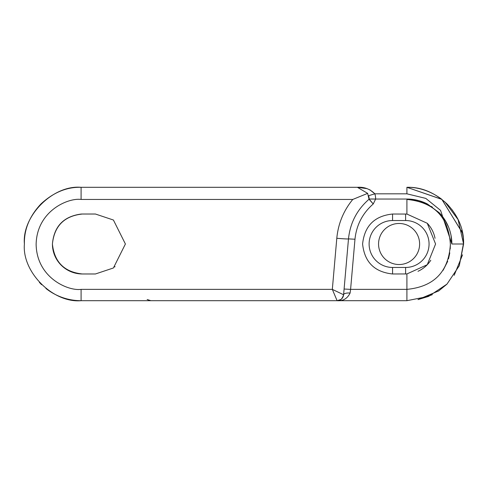 <?xml version="1.0" encoding="UTF-8"?>
<svg xmlns="http://www.w3.org/2000/svg" width="488" height="488" viewBox="0 0 488 488"><rect width="100%" height="100%" fill="white"/><g stroke="black" fill="none" stroke-linecap="round" stroke-linejoin="round"><path stroke-width="0.73" d="M369.111 244A23.461 23.461 0 0 0 392.572 267.461L405.607 267.461A23.461 23.461 0 0 0 429.062 244A23.461 23.461 0 0 0 405.607 220.539L392.572 220.539A23.461 23.461 0 0 0 369.111 244M366.708 188.588L357.387 187.307L367.647 193.364L357.387 187.307L81.093 187.307C66.807 186.898 53.442 192.431 41.004 203.911C29.585 216.038 24.046 229.397 24.4 244C21.862 215.952 53.046 184.775 81.093 187.307L81.093 199.446L352.769 199.446L367.647 193.364L369.026 199.232C356.978 209.755 350.128 222.973 348.487 238.888L343.595 294.746L344.095 289.03L350.591 289.372L350.091 293.044C347.383 298.601 343.058 301.151 337.104 300.693L332.328 289.372L343.589 294.752L344.095 289.03L343.595 294.746A6.515 6.515 90 0 1 337.104 300.693C340.014 301.114 342.18 299.132 343.595 294.746A6.515 6.515 0 0 1 337.104 300.693L406.907 300.693L428.61 296.375L446.99 284.095L459.269 265.734L463.6 244L451.87 244L463.6 244L451.876 244L440.542 210.365L425.798 198.396L406.907 193.821L374.869 193.821L369.776 189.734M392.572 220.539L392.572 214.025C374.497 215.934 364.505 225.926 362.596 244C364.505 225.926 374.497 215.934 392.572 214.025C374.497 215.934 364.505 225.926 362.596 244C364.505 262.074 374.497 272.066 392.572 273.975L406.907 273.945L427.268 264.722L435.583 244.006L427.262 223.278L406.907 214.055L392.572 214.025C374.497 215.934 364.505 225.926 362.596 244C364.505 262.074 374.497 272.066 392.572 273.975C374.497 272.066 364.505 262.074 362.596 244C364.505 262.074 374.497 272.066 392.572 273.975L392.572 267.461M82.393 214.025L81.093 214.055C63.574 216.422 54.015 226.401 52.417 244A29.975 29.975 0 0 0 82.393 273.975L95.428 273.975L113.411 267.979L125.404 244L113.411 220.021L95.428 214.025L82.393 214.025C64.318 215.934 54.327 225.926 52.417 244C54.327 262.074 64.318 272.066 82.393 273.975M63.141 266.973L62.769 266.661M378.56 244A20.526 20.526 0 0 1 399.086 223.474A20.526 20.526 0 0 1 419.613 244A20.526 20.526 0 0 1 399.086 264.526A20.526 20.526 0 0 1 378.56 244M419.479 200.83L427.409 203.984A44.963 44.963 0 0 0 411.03 199.226A44.963 44.963 0 0 1 427.409 203.984A44.963 44.963 0 0 0 411.03 199.226L427.409 203.984A44.963 44.963 0 0 0 406.907 199.037L375.632 199.037L373.235 203.978L369.111 199.037A11.73 11.73 0 0 0 368.623 195.688L374.869 193.821C369.928 188.978 364.097 186.806 357.387 187.307L130.613 187.307M81.093 199.446C67.942 197.64 36.74 211.127 36.13 244.409C36.74 277.69 67.942 291.177 81.093 289.372L81.093 300.693L337.104 300.693L340.837 299.522M418.039 299.589L428.586 296.387M438.474 291.092L446.819 284.266M454.163 275.324L462.557 254.815M463.6 244.067L458.092 219.618L444.971 201.983M462.557 233.179L441.933 199.415L406.907 187.307L441.793 199.311L462.508 232.941L441.793 199.311L406.907 187.307C419.076 187.197 430.581 191.107 441.439 199.037M406.907 193.821L406.907 187.307C421.193 186.898 434.558 192.431 446.996 203.911C458.415 216.038 463.954 229.397 463.6 244L459.269 265.734L446.99 284.095L428.61 296.375L406.907 300.693L428.61 296.375L446.99 284.095L459.269 265.734L463.588 242.957L459.269 265.734L446.99 284.095L428.61 296.375L406.907 300.693L406.907 289.372C434.131 286.694 448.618 271.724 450.369 244.464C448.685 217.16 434.198 202.154 406.907 199.446L411.03 199.226L406.907 199.446L411.03 199.226L406.907 199.446L406.907 214.055L405.607 214.025L405.607 220.539M427.262 223.278A29.975 29.975 0 0 1 435.034 238.309M430.794 260.25A29.975 29.975 0 0 1 417.984 271.298M451.87 244A44.963 44.963 0 0 0 439.176 212.689C447.465 221.448 451.693 231.891 451.87 244A44.963 44.963 0 0 0 439.176 212.689A44.963 44.963 0 0 1 451.87 244A44.963 44.963 0 0 0 439.176 212.689L427.409 203.984M451.87 243.927L451.04 235.387M448.57 227.091L444.58 219.454M418.417 299.51L432.258 294.709L418.417 299.51M406.907 187.307C421.193 186.898 434.558 192.431 446.996 203.911C458.415 216.038 463.954 229.397 463.6 244C463.954 229.397 458.415 216.038 446.996 203.911C434.558 192.431 421.193 186.898 406.907 187.307C421.193 186.898 434.558 192.431 446.996 203.911C458.415 216.038 463.954 229.397 463.6 244L463.24 237.613M417.972 299.601L438.816 290.86M24.4 244C21.862 272.048 53.046 303.225 81.093 300.693A56.693 56.693 0 0 1 45.902 288.451M41.626 284.699L39.388 282.399M49.892 291.336L55.26 294.465M432.417 207.193L431.307 206.436M371.142 198.988L375.626 199.037L369.117 199.037L375.626 199.037L373.235 203.978L369.026 199.232C356.978 209.755 350.128 222.973 348.487 238.888L354.977 239.23L350.591 289.372L406.907 289.372L406.907 273.945M369.026 199.232C356.978 209.755 350.128 222.973 348.487 238.888C350.128 222.973 356.978 209.755 369.026 199.232M406.907 214.055L405.607 214.025L406.907 214.055M115.052 266.661L114.686 266.973M125.404 244L113.411 220.021L95.428 214.025L113.411 220.021L125.404 244L113.411 220.021L95.428 214.025M443.647 219.326L444.525 220.759M450.369 244.75L450.217 248.959M449.802 252.875L448.49 258.908M447.709 261.293L443.086 270.346M370.874 198.988L375.626 199.037L373.235 203.978C362.523 213.335 356.435 225.084 354.977 239.23M368.623 195.688A11.73 11.73 0 0 1 369.111 199.037L370.038 198.994M343.595 294.746A6.515 2.257 -175 0 1 350.091 293.044M81.093 289.372L332.328 289.372L336.799 238.278C338.184 223.711 343.509 210.773 352.769 199.446M336.799 238.278A11.73 0.409 5 0 0 348.487 238.888M374.869 193.821A18.245 18.245 0 0 1 375.632 199.037L373.235 203.978M405.607 267.461L405.607 273.975M357.387 187.307L360.364 187.691M150.896 300.693L147.162 299.522M455.554 214.885L452.053 209.706M463.179 237.101L461.868 230.098"/></g></svg>
